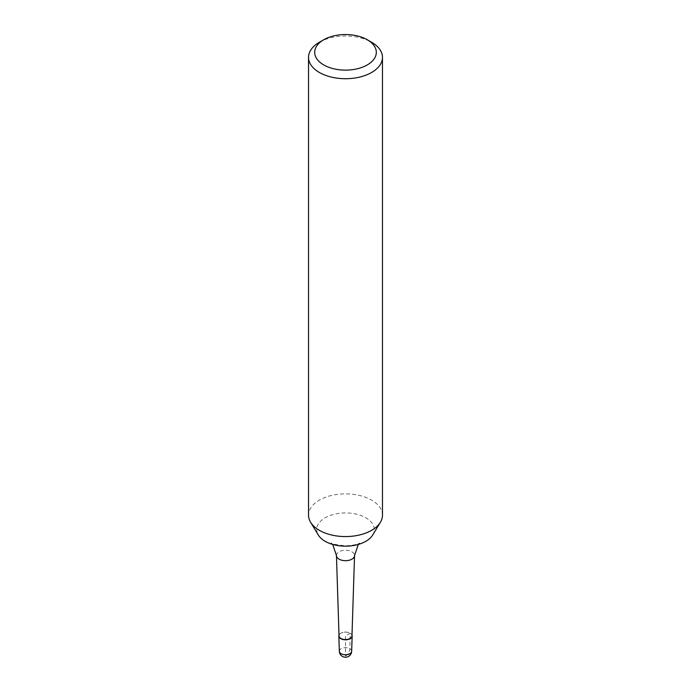 <?xml version="1.0" encoding="UTF-8"?>
<svg xmlns="http://www.w3.org/2000/svg" width="691" height="691" viewBox="0 0 691 691"><rect width="100%" height="100%" fill="white"/><g stroke="black" fill="none" stroke-linecap="round" stroke-linejoin="round"><path stroke-width="0.52" stroke-dasharray="3.46 2.59" d="M351.969 635.893A6.469 3.731 180 0 0 350.078 633.181A6.469 3.731 180 0 0 340.922 633.181L340.801 633.258A6.651 3.835 180 0 1 347.366 632.291A6.651 3.835 180 0 1 351.995 635.15A6.651 3.835 0 0 0 350.199 633.258A6.651 3.835 0 0 0 340.801 633.258L340.801 633.258A6.651 3.835 0 0 0 339.005 635.15A6.651 3.835 180 0 1 340.801 633.258L340.922 633.181A6.469 3.731 0 0 0 339.031 635.893M382.469 515.218A36.968 21.343 0 0 0 359.648 495.499A36.968 21.343 0 0 0 319.354 500.129A36.968 21.343 0 0 0 308.531 515.218M372.682 535.024A28.789 16.619 0 0 0 360.814 515.469A28.789 16.619 0 0 0 325.141 517.792A28.789 16.619 0 0 0 318.318 535.024M319.354 42.272A36.968 21.343 180 0 1 371.646 42.272M345.5 656.096A6.159 3.559 120 0 0 349.853 648.685L350.199 633.258L345.5 635.97L345.5 656.096M351.659 651.259A6.159 3.559 0 0 0 347.91 647.925A6.159 3.559 0 0 0 341.147 648.685A6.159 3.559 0 0 0 339.341 651.259M336.457 555.564A9.043 5.226 180 0 1 339.1 551.772A9.043 5.226 180 0 1 349.041 550.667A9.043 5.226 180 0 1 354.543 555.564M332.708 544.439L331.205 542.876C330.272 543.601 335.023 544.594 345.448 545.847C352.816 545.424 357.515 544.482 359.545 543.022L358.292 544.439"/><path stroke-width="1.04" d="M351.995 635.15A6.651 3.835 180 0 1 352.151 636.04A6.651 3.835 180 0 1 350.199 638.683A6.651 3.835 180 0 1 343.012 639.529A6.651 3.835 180 0 1 338.849 636.04A6.651 3.835 180 0 1 339.005 635.15A6.651 3.835 0 0 0 342.304 639.339A6.651 3.835 0 0 0 350.199 638.683A6.651 3.835 0 0 0 351.995 635.15M308.531 57.37L308.531 515.218A36.968 21.343 0 0 0 310.596 522.258A36.968 21.343 0 0 0 371.646 530.317A36.968 21.343 0 0 0 380.404 522.258A36.968 21.343 0 0 0 382.469 515.218L382.469 57.37A36.968 21.343 180 0 1 371.646 72.46A36.968 21.343 180 0 1 331.352 77.09A36.968 21.343 180 0 1 308.531 57.37A36.968 21.343 180 0 1 319.354 42.272L323.716 39.758A30.81 17.785 180 0 1 367.284 39.758A30.81 17.785 180 0 1 367.284 64.919A30.81 17.785 180 0 1 323.716 64.919A30.81 17.785 180 0 1 323.716 39.758L319.354 42.272M310.596 522.258L318.318 535.024A28.789 16.619 0 0 0 365.859 541.295A28.789 16.619 0 0 0 372.682 535.024L380.404 522.258M367.284 39.758L371.646 42.272A36.968 21.343 180 0 1 382.469 57.37M336.457 555.564L339.031 635.893A6.469 3.731 0 0 0 343.082 639.287A6.469 3.731 0 0 0 350.078 638.467A6.469 3.731 180 0 0 351.969 635.893L354.543 555.564A9.043 5.226 180 0 1 351.9 559.166A9.043 5.226 180 0 1 342.114 560.315A9.043 5.226 180 0 1 336.457 555.564L332.708 544.439M351.659 651.259A6.159 6.159 0 0 1 348.584 656.398A6.159 6.159 0 0 1 339.341 651.259A6.159 3.559 0 0 0 343.194 654.498A6.159 3.559 0 0 0 349.853 653.712A6.159 3.559 0 0 0 351.659 651.259L352.151 636.04M339.341 651.259L338.849 636.04M358.292 544.439L354.543 555.564"/></g></svg>
